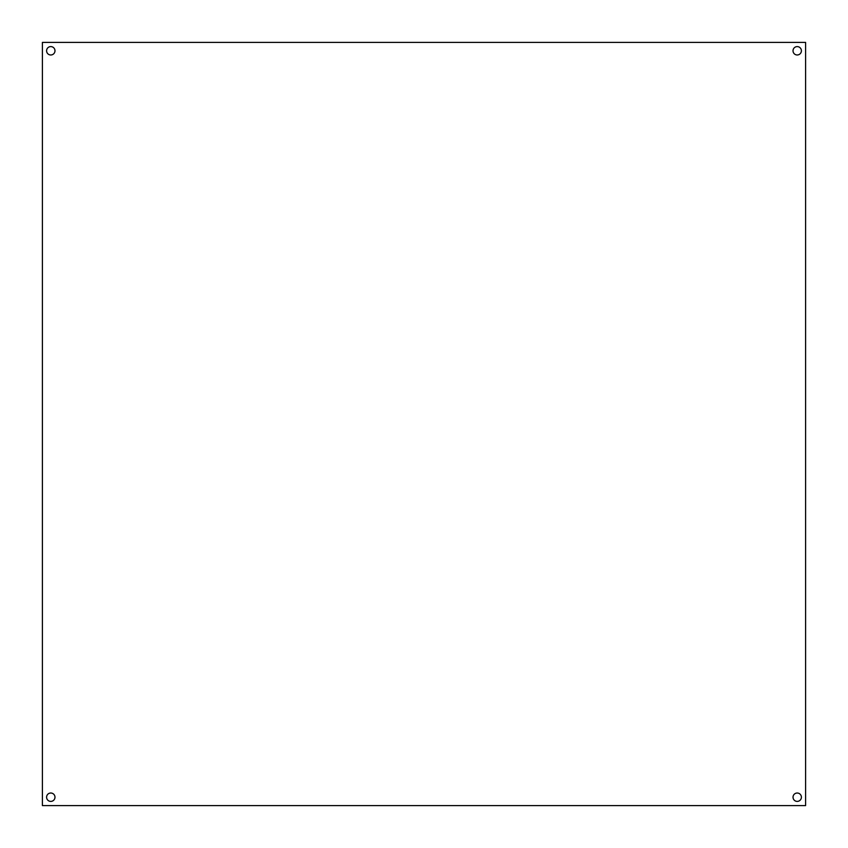 <?xml version="1.0" encoding="UTF-8"?>
<svg xmlns="http://www.w3.org/2000/svg" width="848" height="848" viewBox="0 0 848 848"><rect width="100%" height="100%" fill="white"/><g stroke="black" fill="none" stroke-linecap="round" stroke-linejoin="round"><path stroke-width="1.27" d="M54.982 797.215A4.198 4.198 0 0 1 48.686 800.841A4.198 4.198 0 0 1 48.686 793.58A4.198 4.198 0 0 1 54.982 797.215M54.982 50.785A4.198 4.198 0 0 1 48.686 54.42A4.198 4.198 0 0 1 48.686 47.159A4.198 4.198 0 0 1 54.982 50.785M801.402 50.785A4.198 4.198 0 0 1 795.117 54.42A4.198 4.198 0 0 1 795.117 47.159A4.198 4.198 0 0 1 801.402 50.785M801.402 797.215A4.198 4.198 0 0 1 795.117 800.841A4.198 4.198 0 0 1 795.117 793.58A4.198 4.198 0 0 1 801.402 797.215M42.4 805.6L42.4 42.4L805.6 42.4L805.6 805.6L42.4 805.6"/></g></svg>

